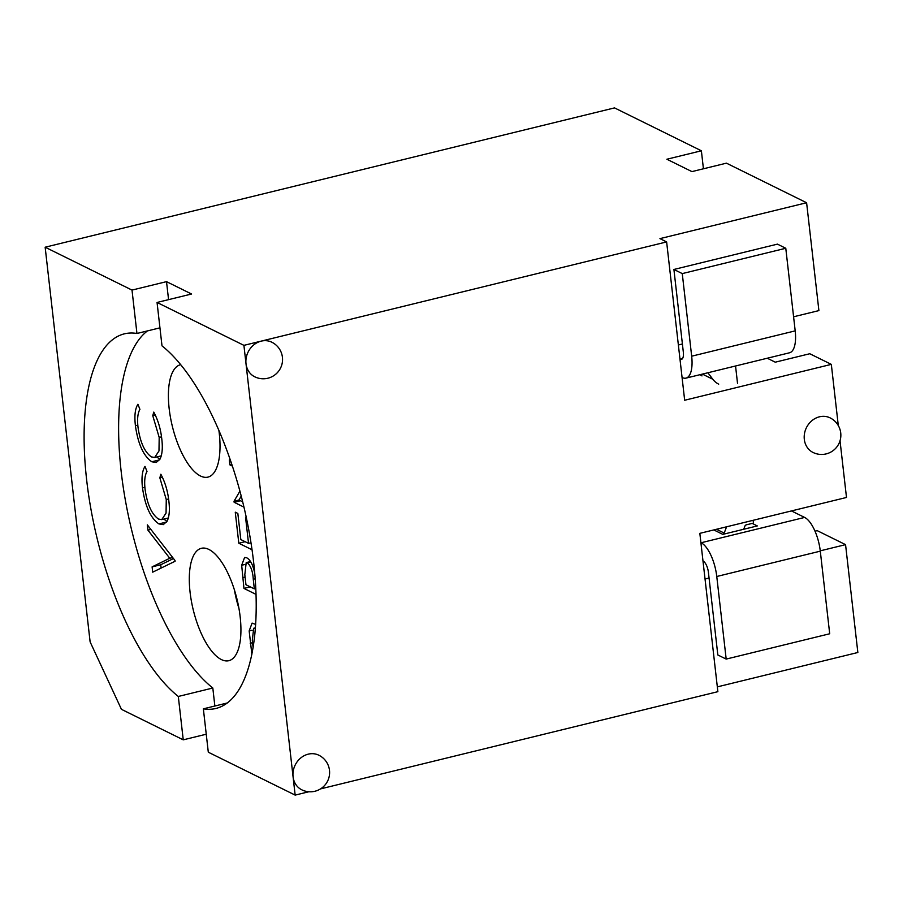 <?xml version="1.0" encoding="UTF-8"?>
<svg xmlns="http://www.w3.org/2000/svg" width="903" height="903" viewBox="0 0 903 903"><rect width="100%" height="100%" fill="white"/><g stroke="black" fill="none" stroke-linecap="round" stroke-linejoin="round"><path stroke-width="1.35" d="M180.668 364.688A57.848 22.507 -103.7 0 0 180.453 364.733A57.848 22.507 -103.7 0 0 170.453 417.367A57.848 22.507 -103.7 0 0 200.477 475.994A57.848 22.507 -103.7 0 0 207.95 477.111A57.848 22.507 -103.7 0 0 218.921 430.584M221.393 659.574A57.848 22.507 -103.7 0 0 228.865 660.691A57.848 22.507 -103.7 0 0 238.877 608.058A57.848 22.507 -103.7 0 0 208.841 549.43A57.848 22.507 -103.7 0 0 201.369 548.302A57.848 22.507 -103.7 0 0 191.357 600.946A57.848 22.507 -103.7 0 0 221.393 659.574M158.894 523.909C150.575 518.153 145.112 506.131 142.493 487.846C141.342 477.924 142.177 470.779 144.999 466.399L146.997 471.468C144.796 475.328 144.164 481.31 145.101 489.426C147.245 504.416 151.715 514.292 158.499 519.056L161.739 519.609L166.062 513.085L166.265 499.551L159.842 477.822L160.847 474.233C165.046 482.067 167.71 490.916 168.827 500.781C169.945 509.89 169.346 516.742 167.032 521.336L163.262 524.643L158.894 523.909L166.603 522.024M251.881 654.303L249.16 630.926L252.084 623.115L255.684 624.413M256.057 594.4L243.957 588.417L241.677 565.267L244.6 557.456L246.812 557.851C250.199 559.713 252.727 564.42 254.432 571.983L254.849 574.218M241.225 496.131L238.956 500.002L242.67 501.831M243.945 507.125L234.148 502.282L234.024 501.244L239.905 491.187M232.353 466.083L229.881 464.864L229.317 459.92L230.457 460.485M227.353 702.963L203.356 708.832L208.3 752.21L295.157 795.103L243.912 345.352L157.054 302.46L191.56 294.017L166.513 281.646L132.007 290.089L45.15 247.208L90.119 641.886L121.442 709.329L183.241 739.839L178.309 696.461L212.815 688.018A192.824 75.028 -103.7 0 1 125.731 502.249A192.824 75.028 -103.7 0 1 147.46 330.904M168.568 299.649L166.513 281.646M214.858 706.022L212.815 688.018M252.039 549.769L238.81 543.234L235.265 512.17L237.839 513.435L240.819 539.565L248.528 543.369L245.548 517.238L246.305 517.622M250.628 540.513L251.294 544.735M151.817 461.772C143.498 456.026 138.024 444.005 135.416 425.708C134.265 415.786 135.1 408.641 137.922 404.273L139.92 409.341C137.719 413.19 137.087 419.184 138.024 427.288C140.168 442.289 144.638 452.155 151.422 456.918L154.661 457.471L158.984 450.958L159.188 437.413L152.765 415.685L153.77 412.095C157.969 419.929 160.632 428.778 161.75 438.655C162.867 447.753 162.269 454.604 159.955 459.209L156.185 462.505L151.817 461.772L159.526 459.887M175.024 560.526L175.114 561.237L152.709 572.163L152.11 566.87L169.764 558.257L147.923 530.151L147.324 524.857L175.024 560.526M293.069 776.738A19.279 16.886 116.3 0 0 301.783 789.809A19.279 19.279 0 0 0 327.62 781.05A19.279 19.279 0 0 0 318.861 755.224A19.279 16.886 116.3 0 0 308.228 754.163A19.279 16.886 116.3 0 0 293.069 776.738M295.157 795.103L308.894 791.739M320.475 788.906L717.874 691.675L699.836 533.346L846.495 497.463L840.027 440.743M838.3 425.584L831.324 364.372L809.777 353.739L775.271 362.182L767.268 358.231M243.912 345.352L666.628 241.925L684.666 400.255L831.324 364.372M804.313 439.389A19.279 16.886 116.3 0 0 813.027 452.459A19.279 19.279 0 0 0 838.864 443.7A19.279 19.279 0 0 0 830.105 417.875A19.279 16.886 116.3 0 0 819.472 416.802A19.279 16.886 116.3 0 0 804.313 439.389M246.011 363.717A19.279 16.886 116.3 0 0 254.725 376.788A19.279 19.279 0 0 0 280.562 368.029A19.279 19.279 0 0 0 271.803 342.203A19.279 16.886 116.3 0 0 261.17 341.142A19.279 16.886 116.3 0 0 246.011 363.717M793.59 316.784L818.897 310.598L806.605 202.746L726.43 163.161L691.924 171.604L666.877 159.233L701.383 150.79L614.525 107.897L45.15 247.208M678.367 344.98L682.397 343.987M703.426 168.782L701.383 150.79M717.332 686.878L857.85 652.497L845.558 544.644L817.204 530.648L814.991 531.19M159.955 327.845L136.951 333.478A192.824 75.028 -103.7 0 0 124.332 333.85A192.824 75.028 -103.7 0 0 88.652 495.216A192.824 75.028 -103.7 0 0 178.309 696.461M136.951 333.478L132.007 290.089M806.605 202.746L659.946 238.629L666.628 241.925M206.245 734.218L183.241 739.839M203.356 708.832A192.824 75.028 -103.7 0 0 215.975 708.449A192.824 75.028 -103.7 0 0 251.655 547.094A192.824 75.028 -103.7 0 0 161.998 345.849L157.054 302.46M238.945 608.464A57.848 22.507 76.3 0 1 234.419 589.975M845.558 544.644L820.251 550.841M709.069 578.044L705.04 579.026M240.458 500.736L234.148 502.282M239.013 500.025L234.024 501.244M231.789 464.402L229.881 464.864M250.887 542.827L248.528 543.369M245.131 541.687L238.81 543.234M250.278 586.871L243.957 588.417M244.645 564.533L241.677 565.267M244.815 574.68L245.966 584.749L254.319 588.869L253.269 579.252C252.817 571.52 250.853 566.034 247.388 562.795L246.203 562.603L244.815 574.68M250.82 561.959L247.388 562.795M255.21 578.778L253.269 579.252M255.809 588.508L254.319 588.869M252.129 630.204L249.16 630.926M255.402 628.33L253.687 628.274L252.298 640.34L253.122 647.553M137.809 425.132L135.416 425.708M161.524 436.849L159.188 437.413M155.293 415.064L152.765 415.685M159.865 459.345L156.806 456.952M144.886 487.259L142.493 487.846M168.601 498.975L166.265 499.551M162.371 477.202L159.842 477.822M166.942 521.482L163.883 519.078M161.106 568.066L160.734 564.759L152.11 566.87M160.734 564.759L173.478 558.539M172.71 557.535L169.764 558.257M150.869 529.429L147.923 530.151M713.81 529.926L722.806 534.373L757.312 525.93L752.21 523.401M702.985 561.023L703.2 561.124A9.64 3.747 76.3 0 1 708.415 572.367L717.829 654.968L726.181 659.088L829.699 633.771L820.296 551.157A28.919 11.254 76.3 0 0 804.629 517.43L791.457 510.929M700.897 542.658L701.1 542.759A28.919 11.254 76.3 0 1 716.768 576.486L726.181 659.088M753.136 520.309L753.452 523.097L746.296 524.846A1.93 1.693 116.3 0 0 744.907 526.133L743.733 529.248M722.806 534.373A1.93 1.693 116.3 0 0 724.195 533.086L726.576 526.81M679.982 359.089L680.185 359.191A9.64 3.747 -103.7 0 0 681.438 359.383A9.64 3.747 -103.7 0 0 683.323 352.08L673.909 269.466L777.427 244.137L785.779 248.269L682.262 273.598L673.909 269.466M682.07 377.443L682.284 377.556A28.919 11.254 -103.7 0 0 686.02 378.109A28.919 11.254 -103.7 0 0 691.675 356.2L682.262 273.598M686.02 378.109L789.538 352.78A28.919 11.254 -103.7 0 0 795.193 330.87L785.779 248.269M707.896 372.758L712.817 379.26A21.209 18.568 116.3 0 0 718.709 384.159M737.548 383.583L735.55 365.986M702.003 375.908A21.209 18.568 -63.7 0 1 699.949 374.7M245.085 577.04L242.726 577.615M252.569 642.71L250.21 643.286M701.1 542.759L804.629 517.43M716.768 576.486L820.296 551.157M716.485 529.271L724.195 533.086M680.185 359.191L682.454 358.638M691.675 356.2L795.193 330.87M702.376 374.102L712.817 379.26M246.203 562.603L250.571 561.542M253.687 628.274L255.447 627.845M154.661 457.471L161.298 455.846M161.739 519.609L168.376 517.983"/></g></svg>
